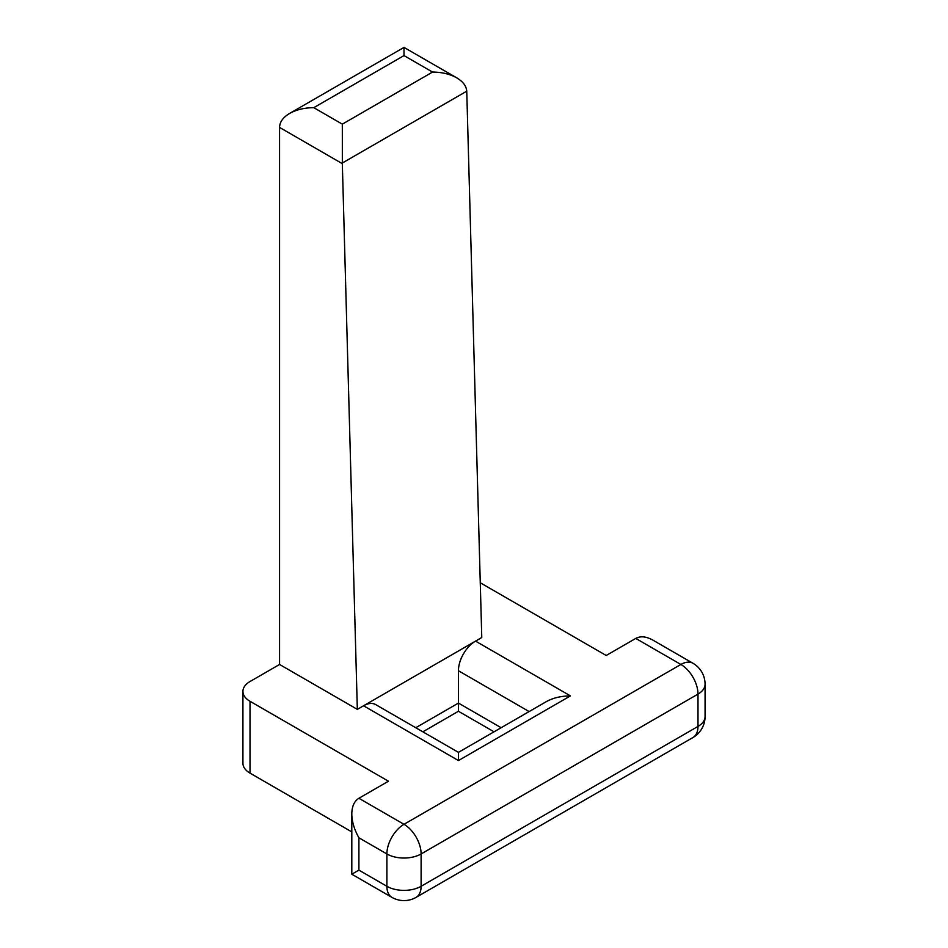 <?xml version="1.0" encoding="UTF-8"?>
<svg xmlns="http://www.w3.org/2000/svg" width="948" height="948" viewBox="0 0 948 948"><rect width="100%" height="100%" fill="white"/><g stroke="black" fill="none" stroke-linecap="round" stroke-linejoin="round"><path stroke-width="1.42" d="M250.011 701.283A24.198 13.971 180 0 1 242.925 691.4L242.925 763.247A24.198 13.971 180 0 0 250.011 773.13L250.011 701.283L388.455 781.211L358.901 798.275C354.279 801.119 351.921 806.333 351.803 813.941C351.921 821.667 354.279 829.619 358.901 837.783L386.891 853.947L386.891 886.285A24.198 13.971 120 0 0 391.903 897.353L351.803 874.21L358.901 870.122L386.891 886.285A24.198 13.971 0 0 0 421.113 886.285L697.989 726.429A24.198 13.971 -120 0 1 692.976 737.508A24.198 24.198 0 0 0 705.075 716.546A24.198 13.971 180 0 1 697.989 726.429L697.989 694.102A24.198 13.971 0 0 0 705.075 684.219A24.198 24.198 0 0 0 692.976 663.268L652.876 640.113C646.24 636.404 640.54 635.847 635.764 638.419L606.21 655.483L480.269 582.771M250.011 773.13L351.803 831.894M279.565 664.465L279.565 127.423C279.719 122.008 283.061 117.351 289.59 113.452C296.333 109.684 304.403 107.752 313.788 107.669L404.002 55.588L404.002 47.4L404.002 55.588L432.549 72.06C441.934 72.155 449.992 74.074 456.746 77.843C462.991 81.564 466.333 86.007 466.748 91.186L481.774 637.518L357.337 709.365L279.565 664.465L250.011 681.529A24.198 13.971 180 0 0 242.925 691.4M475.552 641.121L570.435 695.891L458.441 760.557L458.441 752.368L375.657 704.577A24.198 13.971 -60 0 0 363.558 705.774L475.552 641.121A24.198 13.971 120 0 0 458.441 670.746L529.126 711.557M494.05 731.82L458.441 711.261L458.441 670.746M570.435 695.891C561.05 695.986 552.992 697.918 546.238 701.686L458.441 752.368M357.337 709.365L342.335 163.672L279.565 127.423M432.549 72.06L342.323 124.152L342.335 163.672M635.764 638.419L680.877 664.465L404.002 824.31A24.198 13.971 60 0 1 421.113 853.947L697.989 694.102A24.198 13.971 -120 0 0 680.877 664.465A24.198 13.971 120 0 1 692.976 663.268M358.901 798.275L404.002 824.31A24.198 13.971 -60 0 0 386.891 853.947A24.198 13.971 -0 0 0 421.113 853.947L421.113 886.285A24.198 13.971 60 0 1 416.101 897.353L692.976 737.508M363.558 705.774L458.441 760.557M415.757 727.72L458.441 703.084L501.137 727.72M358.901 870.122L358.901 837.783M466.748 91.186L342.323 163.02M342.323 124.152L313.788 107.669M705.075 716.546L705.075 684.219M458.441 711.261L422.844 731.82M351.803 874.21L351.803 813.941M391.903 897.353A24.198 24.198 0 0 0 416.101 897.353M456.746 77.843L404.002 47.4L289.59 113.452"/></g></svg>

